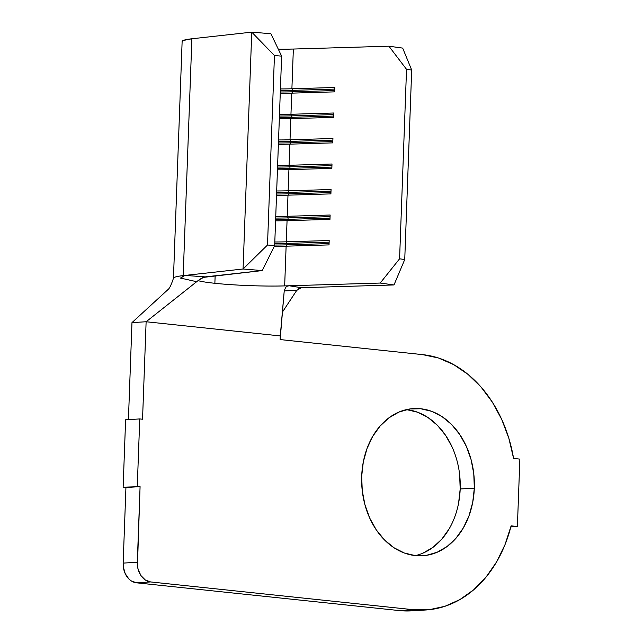 <?xml version="1.0" encoding="UTF-8"?>
<svg xmlns="http://www.w3.org/2000/svg" width="643" height="643" viewBox="0 0 643 643"><rect width="100%" height="100%" fill="white"/><g stroke="black" fill="none" stroke-linecap="round" stroke-linejoin="round"><path stroke-width="0.96" d="M296.833 290.25L284.222 290.949L285.637 287.373L287.132 286.231L289.173 285.765L284.664 285.902L286.119 246.181A54.88 4.501 2.1 0 1 274.312 246.349A54.88 4.501 -177.9 0 0 286.119 246.181L329.031 244.903L329.192 240.53L286.28 241.808A54.88 4.501 2.1 0 1 274.81 241.977A54.88 4.501 -177.9 0 0 286.28 241.808L287.059 220.67A54.88 4.501 2.1 0 1 275.582 220.838A54.88 4.501 -177.9 0 0 287.059 220.67L329.972 219.392L330.132 215.019L287.22 216.297A54.88 4.501 2.1 0 1 275.743 216.466A54.88 4.501 -177.9 0 0 287.22 216.297L287.992 195.167A54.88 4.501 2.1 0 1 276.522 195.335A54.88 4.501 -177.9 0 0 287.992 195.167L330.904 193.889L331.065 189.516L288.152 190.794A54.88 4.501 2.1 0 1 276.683 190.963A54.88 4.501 -177.9 0 0 288.152 190.794L288.924 169.656A54.88 4.501 2.1 0 1 277.454 169.824A54.88 4.501 -177.9 0 0 288.924 169.656L331.844 168.378L332.005 164.005L289.085 165.283A54.88 4.501 2.1 0 1 277.615 165.452A54.88 4.501 -177.9 0 0 289.085 165.283L289.864 144.153A54.88 4.501 2.1 0 1 278.387 144.321A54.88 4.501 -177.9 0 0 289.864 144.153L332.777 142.875L332.937 138.502L290.025 139.78A54.88 4.501 2.1 0 1 278.548 139.949A54.88 4.501 -177.9 0 0 290.025 139.78L290.797 118.65A54.88 4.501 2.1 0 1 279.327 118.81A54.88 4.501 -177.9 0 0 290.797 118.65L333.709 117.364L333.87 112.991L290.957 114.269A54.88 4.501 2.1 0 1 279.488 114.438A54.88 4.501 -177.9 0 0 290.957 114.269L291.737 93.139A54.88 4.501 2.1 0 1 280.26 93.307A54.88 4.501 -177.9 0 0 291.737 93.139L334.649 91.861L334.81 87.488L291.898 88.766L293.353 49.045L278.315 49.206A54.88 4.501 -177.9 0 0 293.353 49.045L291.898 88.766A54.88 4.501 2.1 0 1 280.42 88.935A54.88 4.501 -177.9 0 0 291.898 88.766L292.758 90.35A56.343 4.622 2.1 0 1 280.364 90.526A56.343 4.622 -177.9 0 0 292.758 90.35L292.702 91.804A56.343 4.622 2.1 0 1 280.308 91.981A56.343 4.622 -177.9 0 0 292.702 91.804L291.737 93.139L290.957 114.269L291.826 115.861A56.343 4.622 2.1 0 1 279.432 116.029A56.343 4.622 -177.9 0 0 291.826 115.861L291.769 117.315A56.343 4.622 2.1 0 1 279.375 117.484A56.343 4.622 -177.9 0 0 291.769 117.315L290.797 118.65L290.025 139.78L290.885 141.364A56.343 4.622 2.1 0 1 278.491 141.54A56.343 4.622 -177.9 0 0 290.885 141.364L290.837 142.818A56.343 4.622 2.1 0 1 278.443 142.995A56.343 4.622 -177.9 0 0 290.837 142.818L289.864 144.153L289.085 165.283L289.953 166.875A56.343 4.622 2.1 0 1 277.559 167.043A56.343 4.622 -177.9 0 0 289.953 166.875L289.897 168.329A56.343 4.622 2.1 0 1 277.503 168.498A56.343 4.622 -177.9 0 0 289.897 168.329L288.924 169.656L288.152 190.794L289.02 192.378A56.343 4.622 2.1 0 1 276.619 192.546A56.343 4.622 -177.9 0 0 289.02 192.378L288.964 193.832A56.343 4.622 2.1 0 1 276.57 194.009A56.343 4.622 -177.9 0 0 288.964 193.832L287.992 195.167L287.22 216.297L288.08 217.889A56.343 4.622 2.1 0 1 275.686 218.057A56.343 4.622 -177.9 0 0 288.08 217.889L288.032 219.343A56.343 4.622 2.1 0 1 275.63 219.512A56.343 4.622 -177.9 0 0 288.032 219.343L287.059 220.67L286.28 241.808L287.148 243.392A56.343 4.622 2.1 0 1 274.754 243.56A56.343 4.622 -177.9 0 0 287.148 243.392L287.091 244.846A56.343 4.622 2.1 0 1 274.698 245.023A56.343 4.622 -177.9 0 0 287.091 244.846L286.119 246.181L284.664 285.902A54.88 4.501 2.1 0 1 214.866 283.298L215.148 275.783L214.866 283.298A54.88 4.501 2.1 0 1 198.912 280.862M167.807 289.744L131.976 322.617L128.423 419.622L131.976 322.617L167.751 289.792C169.358 288.811 171.263 284.945 173.465 278.202A76.83 6.301 2.1 0 1 183.191 275.622L191.879 38.773A76.83 6.301 -177.9 0 0 182.13 41.474L173.449 278.323M474.325 488.125A73.72 56.311 -93.5 0 1 422.491 555.761A73.72 56.311 -93.5 0 1 361.688 476.222L362.25 490.657L364.951 504.771L369.685 518.017L376.284 529.88L384.482 539.919L393.966 547.732L404.383 553.028L415.314 555.6L426.357 555.351L437.071 552.289L447.062 546.526L455.927 538.304L463.338 527.911L469.012 515.766L472.718 502.336L474.325 488.125L473.77 473.69L471.07 459.576L466.336 446.33L459.737 434.467L451.539 424.428L442.046 416.616L431.638 411.319L420.699 408.747L409.663 408.996L398.941 412.059L388.959 417.821L380.093 426.044L372.675 436.436L367.008 448.573L363.295 462.012L361.688 476.222A73.72 56.311 -93.5 0 1 413.521 408.586A73.72 56.311 -93.5 0 1 474.325 488.125L460.187 488.985L474.325 488.125M415.386 555.608A73.72 56.311 86.5 0 0 460.187 488.985L459.624 474.55M182.13 41.546L183.167 40.501L191.879 38.773L251.751 32.15L270.904 33.725L281.626 56.126L274.448 55.539L251.751 32.15L243.07 268.999L267.504 245.015L274.674 245.61L267.504 245.015L274.448 55.539L281.626 56.126L274.674 245.61L262.215 270.574L243.07 268.999L262.215 270.574L203.405 277.382L197.835 280.79L146.122 321.749L131.976 322.617L146.122 321.749L280.276 335.927L280.147 339.576L422.684 354.639L438.494 358.006L453.749 364.661L468.072 374.427L481.06 387.046L492.377 402.18L501.733 419.437L508.862 438.357L513.588 458.435L519.865 459.102L517.39 526.513L511.121 525.853L504.964 544.782L496.5 562.046L485.963 577.205L473.626 589.84L459.809 599.63L444.892 606.309L429.259 609.693L413.336 609.709L150.607 581.939L145.31 579.994L140.921 575.565L138.108 569.328L137.441 565.832L140.078 486.638L137.28 486.341L139.748 418.931L142.545 419.228L146.122 321.749L196.67 281.698L180.514 278.081L182.942 276.217L185.071 275.413L205.173 276.884L202.344 277.197L262.215 270.574L274.674 245.61L281.626 56.126L270.904 33.725L251.751 32.15L243.07 268.999L183.191 275.622L191.879 38.773L251.751 32.15L274.448 55.539L267.504 245.015L243.07 268.999L185.071 275.413L205.173 276.884L200.817 278.724L197.819 280.806M411.866 610.834L399.19 610.569L136.469 582.807L131.172 580.854L128.817 578.917L125.144 573.484L123.295 566.692L123.159 563.107L125.932 487.498L123.134 487.201L125.61 419.791L139.748 418.931L125.61 419.791L123.134 487.201L140.078 486.638L125.932 487.498L123.159 563.107A18.293 13.969 86.5 0 0 136.469 582.807L150.607 581.939L413.336 609.709L399.19 610.569L136.469 582.807L150.607 581.939A18.293 13.969 -93.5 0 1 137.305 562.247L123.159 563.107L137.305 562.247L140.078 486.638L137.28 486.341L139.748 418.931L142.545 419.228L146.122 321.749L280.276 335.927L284.222 290.949L280.147 339.576L422.684 354.639A128.053 97.808 -93.5 0 1 513.588 458.435L519.865 459.102L517.39 526.513L510.847 526.914L517.39 526.513L511.121 525.853A128.053 97.808 -93.5 0 1 425.803 609.99A128.053 97.808 -93.5 0 1 413.336 609.709L399.19 610.569A128.053 97.808 86.5 0 0 411.657 610.85L425.803 609.99M422.933 553.149L432.916 547.394L441.789 539.164L449.2 528.779M458.58 503.196L460.187 488.985A73.72 56.311 86.5 0 0 406.489 409.607L417.492 412.187L427.908 417.476L437.393 425.296L445.591 435.327L452.19 447.19M301.43 287.71L393.99 284.953L404.744 259.523L411.689 70.039L404.744 259.523L399.584 258.808L406.529 69.331L411.689 70.039L402.679 48.096L388.902 46.2L293.353 49.045L388.902 46.2L406.529 69.331L399.584 258.808L380.214 283.049L289.173 285.765L301.43 287.71L296.753 290.363L282.357 312.193L296.753 290.363L284.222 290.949L285.637 287.373L287.132 286.231L289.173 285.765L301.43 287.71L393.99 284.953L380.214 283.049L284.664 285.902M299.035 288.305L298.288 288.755M196.67 281.698L180.514 278.081L185.071 275.413L183.191 275.622M399.584 258.808L380.214 283.049L393.99 284.953L404.744 259.523L399.584 258.808M388.902 46.2L402.679 48.096L411.689 70.039L406.529 69.331L388.902 46.2M329.031 244.903L286.119 246.181L287.091 244.846L329.079 243.593L287.091 244.846L287.148 243.392L286.28 241.808L329.192 240.53L329.031 244.903M329.136 242.138L287.148 243.392L329.136 242.138M329.972 219.392L287.059 220.67L288.032 219.343L330.02 218.09L288.032 219.343L288.08 217.889L287.22 216.297L330.132 215.019L329.972 219.392M330.068 216.635L288.08 217.889L330.068 216.635M330.904 193.889L287.992 195.167L288.964 193.832L330.952 192.587L288.964 193.832L289.02 192.378L288.152 190.794L331.065 189.516L330.904 193.889M331.008 191.124L289.02 192.378L331.008 191.124M331.844 168.378L288.924 169.656L289.897 168.329L331.892 167.076L289.897 168.329L289.953 166.875L289.085 165.283L332.005 164.005L331.844 168.378M331.941 165.621L289.953 166.875L331.941 165.621M332.777 142.875L289.864 144.153L290.837 142.818L332.825 141.573L290.837 142.818L290.885 141.364L290.025 139.78L332.937 138.502L332.777 142.875M332.881 140.11L290.885 141.364L332.881 140.11M333.709 117.364L290.797 118.65L291.769 117.315L333.757 116.061L291.769 117.315L291.826 115.861L290.957 114.269L333.87 112.991L333.709 117.364M333.813 114.607L291.826 115.861L333.813 114.607M334.649 91.861L291.737 93.139L292.702 91.804L334.698 90.559L292.702 91.804L292.758 90.35L291.898 88.766L334.81 87.488L334.649 91.861M334.746 89.096L292.758 90.35L334.746 89.096"/></g></svg>
